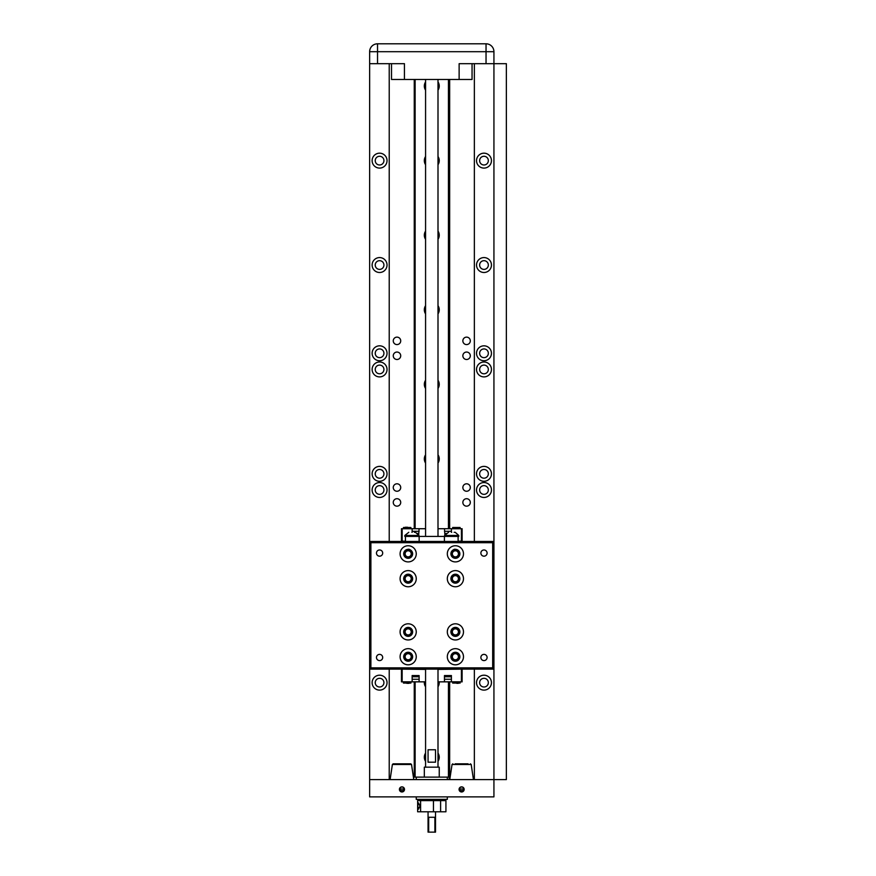 <?xml version="1.0" encoding="UTF-8"?>
<svg xmlns="http://www.w3.org/2000/svg" width="876" height="876" viewBox="0 0 876 876"><rect width="100%" height="100%" fill="white"/><g stroke="black" fill="none" stroke-linecap="round" stroke-linejoin="round"><path stroke-width="1.31" d="M468.069 763.817L455.159 763.817M413.79 779.596L411.523 764.485L392.382 764.485L393.16 763.817L410.745 763.817L394.583 763.817M483.99 357.638A4.347 4.347 0 0 1 479.632 353.28A4.347 4.347 0 0 1 483.99 348.933A4.347 4.347 0 0 1 488.337 353.28A4.347 4.347 0 0 1 483.99 357.638M483.99 494.349A4.347 4.347 0 0 1 479.632 490.002A4.347 4.347 0 0 1 483.99 485.654A4.347 4.347 0 0 1 488.337 490.002A4.347 4.347 0 0 1 483.99 494.349M379.582 357.638A4.347 4.347 0 0 1 375.235 353.28A4.347 4.347 0 0 1 379.582 348.933A4.347 4.347 0 0 1 383.929 353.28A4.347 4.347 0 0 1 379.582 357.638M379.582 494.349A4.347 4.347 0 0 1 375.235 490.002A4.347 4.347 0 0 1 379.582 485.654A4.347 4.347 0 0 1 383.929 490.002A4.347 4.347 0 0 1 379.582 494.349M396.981 359.499A3.734 3.734 0 0 1 393.258 355.765A3.734 3.734 0 0 1 396.981 352.043A3.734 3.734 0 0 1 400.715 355.765A3.734 3.734 0 0 1 396.981 359.499M466.59 359.499A3.734 3.734 0 0 1 462.856 355.765A3.734 3.734 0 0 1 466.59 352.043A3.734 3.734 0 0 1 470.313 355.765A3.734 3.734 0 0 1 466.59 359.499M466.59 491.25A3.734 3.734 0 0 1 462.856 487.516A3.734 3.734 0 0 1 466.59 483.793A3.734 3.734 0 0 1 470.313 487.516A3.734 3.734 0 0 1 466.59 491.25M396.981 491.25A3.734 3.734 0 0 1 393.258 487.516A3.734 3.734 0 0 1 396.981 483.793A3.734 3.734 0 0 1 400.715 487.516A3.734 3.734 0 0 1 396.981 491.25M396.981 506.164A3.734 3.734 0 0 1 393.258 502.43A3.734 3.734 0 0 1 396.981 498.707A3.734 3.734 0 0 1 400.715 502.43A3.734 3.734 0 0 1 396.981 506.164M466.59 506.164A3.734 3.734 0 0 1 462.856 502.43A3.734 3.734 0 0 1 466.59 498.707A3.734 3.734 0 0 1 470.313 502.43A3.734 3.734 0 0 1 466.59 506.164M466.59 344.586A3.734 3.734 0 0 1 462.856 340.852A3.734 3.734 0 0 1 466.59 337.129A3.734 3.734 0 0 1 470.313 340.852A3.734 3.734 0 0 1 466.59 344.586M396.981 344.586A3.734 3.734 0 0 1 393.258 340.852A3.734 3.734 0 0 1 396.981 337.129A3.734 3.734 0 0 1 400.715 340.852A3.734 3.734 0 0 1 396.981 344.586M483.99 164.984A4.347 4.347 0 0 1 479.632 160.636A4.347 4.347 0 0 1 483.99 156.278A4.347 4.347 0 0 1 488.337 160.636A4.347 4.347 0 0 1 483.99 164.984M379.582 478.197A4.347 4.347 0 0 1 375.235 473.85A4.347 4.347 0 0 1 379.582 469.492A4.347 4.347 0 0 1 383.929 473.85A4.347 4.347 0 0 1 379.582 478.197M483.99 478.197A4.347 4.347 0 0 1 479.632 473.85A4.347 4.347 0 0 1 483.99 469.492A4.347 4.347 0 0 1 488.337 473.85A4.347 4.347 0 0 1 483.99 478.197M483.99 687.003A4.347 4.347 0 0 1 479.632 682.656A4.347 4.347 0 0 1 483.99 678.309A4.347 4.347 0 0 1 488.337 682.656A4.347 4.347 0 0 1 483.99 687.003M379.582 687.003A4.347 4.347 0 0 1 375.235 682.656A4.347 4.347 0 0 1 379.582 678.309A4.347 4.347 0 0 1 383.929 682.656A4.347 4.347 0 0 1 379.582 687.003M483.99 373.789A4.347 4.347 0 0 1 479.632 369.442A4.347 4.347 0 0 1 483.99 365.095A4.347 4.347 0 0 1 488.337 369.442A4.347 4.347 0 0 1 483.99 373.789M379.582 373.789A4.347 4.347 0 0 1 375.235 369.442A4.347 4.347 0 0 1 379.582 365.095A4.347 4.347 0 0 1 383.929 369.442A4.347 4.347 0 0 1 379.582 373.789M483.99 269.392A4.347 4.347 0 0 1 479.632 265.034A4.347 4.347 0 0 1 483.99 260.687A4.347 4.347 0 0 1 488.337 265.034A4.347 4.347 0 0 1 483.99 269.392M379.582 269.392A4.347 4.347 0 0 1 375.235 265.034A4.347 4.347 0 0 1 379.582 260.687A4.347 4.347 0 0 1 383.929 265.034A4.347 4.347 0 0 1 379.582 269.392M379.582 164.984A4.347 4.347 0 0 1 375.235 160.636A4.347 4.347 0 0 1 379.582 156.278A4.347 4.347 0 0 1 383.929 160.636A4.347 4.347 0 0 1 379.582 164.984M474.354 541.456L474.354 63.685L472.055 63.685L472.055 79.475L404.438 79.475L404.438 63.685L377.534 63.685L377.534 43.8L486.038 43.8A7.895 7.895 0 0 1 493.933 51.695L493.933 541.456L419.155 541.456L419.155 536.408L404.811 536.408L404.811 535.466L408.785 532.301M490.691 45.311L491.425 45.924M476.314 43.8L486.038 43.8L486.038 63.685L506.361 63.685L506.361 779.596L369.639 779.596L369.639 63.685L377.534 63.685M416.253 796.875L416.253 799.361L447.318 799.361L447.318 796.875M461.619 791.97A2.551 2.551 0 0 1 459.068 789.418A2.551 2.551 0 0 1 461.619 786.867L459.867 787.568L459.495 788.991L463.743 788.991L463.36 787.568L461.619 786.867A2.551 2.551 0 0 1 464.16 789.418A2.551 2.551 0 0 1 461.619 791.97M401.953 791.97A2.551 2.551 0 0 1 399.412 789.418A2.551 2.551 0 0 1 401.953 786.867L400.212 787.568L399.828 788.991L404.077 788.991L403.705 787.568L401.953 786.867A2.551 2.551 0 0 1 404.504 789.418A2.551 2.551 0 0 1 401.953 791.97M473.456 779.596L471.189 764.485L452.049 764.485L449.771 779.596M392.382 764.485L390.116 779.596M447.318 779.596L447.318 777.111L414.26 777.111L414.26 681.846M483.99 360.737A7.457 7.457 0 0 1 476.533 353.28A7.457 7.457 0 0 1 483.99 345.823A7.457 7.457 0 0 1 491.447 353.28A7.457 7.457 0 0 1 483.99 360.737M483.99 497.459A7.457 7.457 0 0 1 476.533 490.002A7.457 7.457 0 0 1 483.99 482.545A7.457 7.457 0 0 1 491.447 490.002A7.457 7.457 0 0 1 483.99 497.459M483.99 168.093A7.457 7.457 0 0 1 476.533 160.636A7.457 7.457 0 0 1 483.99 153.18A7.457 7.457 0 0 1 491.447 160.636A7.457 7.457 0 0 1 483.99 168.093M483.99 272.491A7.457 7.457 0 0 1 476.533 265.034A7.457 7.457 0 0 1 483.99 257.577A7.457 7.457 0 0 1 491.447 265.034A7.457 7.457 0 0 1 483.99 272.491M483.99 376.899A7.457 7.457 0 0 1 476.533 369.442A7.457 7.457 0 0 1 483.99 361.985A7.457 7.457 0 0 1 491.447 369.442A7.457 7.457 0 0 1 483.99 376.899M483.99 481.307A7.457 7.457 0 0 1 476.533 473.85A7.457 7.457 0 0 1 483.99 466.393A7.457 7.457 0 0 1 491.447 473.85A7.457 7.457 0 0 1 483.99 481.307M483.99 690.113A7.457 7.457 0 0 1 476.533 682.656A7.457 7.457 0 0 1 483.99 675.199A7.457 7.457 0 0 1 491.447 682.656A7.457 7.457 0 0 1 483.99 690.113M379.582 360.737A7.457 7.457 0 0 1 372.125 353.28A7.457 7.457 0 0 1 379.582 345.823A7.457 7.457 0 0 1 387.039 353.28A7.457 7.457 0 0 1 379.582 360.737M379.582 497.459A7.457 7.457 0 0 1 372.125 490.002A7.457 7.457 0 0 1 379.582 482.545A7.457 7.457 0 0 1 387.039 490.002A7.457 7.457 0 0 1 379.582 497.459M379.582 168.093A7.457 7.457 0 0 1 372.125 160.636A7.457 7.457 0 0 1 379.582 153.18A7.457 7.457 0 0 1 387.039 160.636A7.457 7.457 0 0 1 379.582 168.093M379.582 272.491A7.457 7.457 0 0 1 372.125 265.034A7.457 7.457 0 0 1 379.582 257.577A7.457 7.457 0 0 1 387.039 265.034A7.457 7.457 0 0 1 379.582 272.491M379.582 376.899A7.457 7.457 0 0 1 372.125 369.442A7.457 7.457 0 0 1 379.582 361.985A7.457 7.457 0 0 1 387.039 369.442A7.457 7.457 0 0 1 379.582 376.899M379.582 481.307A7.457 7.457 0 0 1 372.125 473.85A7.457 7.457 0 0 1 379.582 466.393A7.457 7.457 0 0 1 387.039 473.85A7.457 7.457 0 0 1 379.582 481.307M379.582 690.113A7.457 7.457 0 0 1 372.125 682.656A7.457 7.457 0 0 1 379.582 675.199A7.457 7.457 0 0 1 387.039 682.656A7.457 7.457 0 0 1 379.582 690.113M399.828 788.991L400.584 790.568L403.332 790.568L404.077 788.991M403.278 790.568L401.953 791.652L400.639 790.568M459.495 788.991L460.239 790.568L462.988 790.568L463.743 788.991M462.933 790.568L461.619 791.652L460.294 790.568M421.838 799.361L421.838 800.609M441.734 799.361L441.734 800.609M439.248 777.111L439.248 767.168L424.323 767.168L424.323 777.111M425.572 761.353A7.457 7.457 0 0 1 425.572 753.108M425.572 686.773A7.457 7.457 0 0 1 424.367 681.846M425.572 463.054A7.457 7.457 0 0 1 425.572 454.808M425.572 388.473A7.457 7.457 0 0 1 425.572 380.239M425.572 313.904A7.457 7.457 0 0 1 425.572 305.658M425.572 239.334A7.457 7.457 0 0 1 425.572 231.089M425.572 164.754A7.457 7.457 0 0 1 425.572 156.508M425.572 90.184A7.457 7.457 0 0 1 425.572 81.939M394.069 763.817L409.322 763.817M428.057 749.768L435.514 749.768L435.514 762.197L428.057 762.197L428.057 749.768M438 767.168L438 669.111M438 536.408L438 79.475M425.572 767.168L425.572 669.111M425.572 536.408L425.572 79.475M417.699 806.029L418.509 802.92L419.954 806.029L418.509 809.139L417.699 806.029M426.842 811.789L436.73 811.789M434.89 832.134L428.057 832.134L428.682 832.134L428.682 817.286L434.89 817.286L434.89 832.134L435.514 832.134L435.514 812.315M428.057 832.134L428.057 812.315M434.814 832.2L435.514 832.134M420.6 811.789L420.6 800.609L417.644 800.609L417.644 811.789L445.928 811.789L445.928 800.609L440.606 800.609L440.606 811.789M433.456 811.789L433.456 800.609L440.606 800.609M420.6 800.609L433.456 800.609M447.318 777.111L449.662 777.111L449.662 681.846M449.662 528.721L449.662 79.475M414.26 79.475L414.26 528.721M438 81.939A7.457 7.457 0 0 1 438 90.184M438 156.508A7.457 7.457 0 0 1 438 164.754M438 231.089A7.457 7.457 0 0 1 438 239.334M438 305.658A7.457 7.457 0 0 1 438 313.904M438 380.239A7.457 7.457 0 0 1 438 388.473M438 454.808A7.457 7.457 0 0 1 438 463.054M439.194 681.846A7.457 7.457 0 0 1 438 686.773M438 753.108A7.457 7.457 0 0 1 438 761.353M448.435 777.111L448.435 681.846M448.435 528.721L448.435 79.475M415.125 79.475L415.125 528.721M415.125 681.846L415.125 777.111M389.218 541.456L389.218 63.685L391.517 63.685L391.517 79.475L404.438 79.475M449.191 777.111L449.191 779.596M369.639 63.685L369.639 51.695A7.895 7.895 0 0 1 377.534 43.8L376.154 43.92M372.88 45.311L372.147 45.924M487.417 43.92L486.038 43.8M459.134 79.475L459.134 63.685L486.038 63.685M474.354 669.111L474.354 779.596M389.218 779.596L389.218 669.111M492.684 667.862L492.684 542.704L370.887 542.704L370.887 667.862L492.684 667.862L493.933 669.111L493.933 796.875L369.639 796.875L369.639 779.596M487.1 553.085A3.11 3.11 0 0 1 483.99 556.183A3.11 3.11 0 0 1 480.88 553.085A3.11 3.11 0 0 1 483.99 549.975A3.11 3.11 0 0 1 487.1 553.085M487.1 657.482A3.11 3.11 0 0 1 483.99 660.592A3.11 3.11 0 0 1 480.88 657.482A3.11 3.11 0 0 1 483.99 654.372A3.11 3.11 0 0 1 487.1 657.482M382.692 657.482A3.11 3.11 0 0 1 379.582 660.592A3.11 3.11 0 0 1 376.472 657.482A3.11 3.11 0 0 1 379.582 654.372A3.11 3.11 0 0 1 382.692 657.482M382.692 553.085A3.11 3.11 0 0 1 379.582 556.183A3.11 3.11 0 0 1 376.472 553.085A3.11 3.11 0 0 1 379.582 549.975A3.11 3.11 0 0 1 382.692 553.085M463.481 656.737A8.081 8.081 0 0 1 455.4 664.818A8.081 8.081 0 0 1 447.318 656.737A8.081 8.081 0 0 1 455.4 648.656A8.081 8.081 0 0 1 463.481 656.737M463.481 631.881A8.081 8.081 0 0 1 455.4 639.962A8.081 8.081 0 0 1 447.318 631.881A8.081 8.081 0 0 1 455.4 623.8A8.081 8.081 0 0 1 463.481 631.881M416.253 656.737A8.081 8.081 0 0 1 408.172 664.818A8.081 8.081 0 0 1 400.091 656.737A8.081 8.081 0 0 1 408.172 648.656A8.081 8.081 0 0 1 416.253 656.737M416.253 631.881A8.081 8.081 0 0 1 408.172 639.962A8.081 8.081 0 0 1 400.091 631.881A8.081 8.081 0 0 1 408.172 623.8A8.081 8.081 0 0 1 416.253 631.881M463.481 578.686A8.081 8.081 0 0 1 455.4 586.767A8.081 8.081 0 0 1 447.318 578.686A8.081 8.081 0 0 1 455.4 570.605A8.081 8.081 0 0 1 463.481 578.686M463.481 553.829A8.081 8.081 0 0 1 455.4 561.91A8.081 8.081 0 0 1 447.318 553.829A8.081 8.081 0 0 1 455.4 545.748A8.081 8.081 0 0 1 463.481 553.829M416.253 578.686A8.081 8.081 0 0 1 408.172 586.767A8.081 8.081 0 0 1 400.091 578.686A8.081 8.081 0 0 1 408.172 570.605A8.081 8.081 0 0 1 416.253 578.686M416.253 553.829A8.081 8.081 0 0 1 408.172 561.91A8.081 8.081 0 0 1 400.091 553.829A8.081 8.081 0 0 1 408.172 545.748A8.081 8.081 0 0 1 416.253 553.829M450.921 656.737A4.479 4.479 0 0 0 455.4 661.216A4.479 4.479 0 0 0 459.878 656.737A4.479 4.479 0 0 0 455.4 652.27A4.479 4.479 0 0 0 450.921 656.737M450.921 631.881A4.479 4.479 0 0 0 455.4 636.359A4.479 4.479 0 0 0 459.878 631.881A4.479 4.479 0 0 0 455.4 627.402A4.479 4.479 0 0 0 450.921 631.881M405.457 541.456L405.457 536.408M403.694 656.737A4.479 4.479 0 0 0 408.172 661.216A4.479 4.479 0 0 0 412.64 656.737A4.479 4.479 0 0 0 408.172 652.27A4.479 4.479 0 0 0 403.694 656.737M403.694 631.881A4.479 4.479 0 0 0 408.172 636.359A4.479 4.479 0 0 0 412.64 631.881A4.479 4.479 0 0 0 408.172 627.402A4.479 4.479 0 0 0 403.694 631.881M450.921 578.686A4.479 4.479 0 0 0 455.4 583.164A4.479 4.479 0 0 0 459.878 578.686A4.479 4.479 0 0 0 455.4 574.207A4.479 4.479 0 0 0 450.921 578.686M450.921 553.829A4.479 4.479 0 0 0 455.4 558.297A4.479 4.479 0 0 0 459.878 553.829A4.479 4.479 0 0 0 455.4 549.351A4.479 4.479 0 0 0 450.921 553.829L452.334 557.081L450.921 553.829C452.377 550.27 453.932 548.781 455.586 549.351C453.932 548.781 452.388 550.27 450.921 553.829M403.694 578.686A4.479 4.479 0 0 0 408.172 583.164A4.479 4.479 0 0 0 412.64 578.686A4.479 4.479 0 0 0 408.172 574.207A4.479 4.479 0 0 0 403.694 578.686M412.64 553.829L411.238 557.081L412.64 553.829C411.194 550.27 409.639 548.781 407.986 549.351C409.639 548.781 411.183 550.27 412.64 553.829A4.479 4.479 0 0 0 408.172 549.351A4.479 4.479 0 0 0 403.694 553.829A4.479 4.479 0 0 0 408.172 558.297A4.479 4.479 0 0 0 412.64 553.829M451.677 656.737A3.734 3.734 0 0 0 455.4 660.471A3.734 3.734 0 0 0 459.134 656.737A3.734 3.734 0 0 0 455.4 653.014A3.734 3.734 0 0 0 451.677 656.737M452.345 656.737A3.055 3.055 0 0 0 455.4 659.792A3.055 3.055 0 0 0 458.455 656.737A3.055 3.055 0 0 0 455.4 653.682A3.055 3.055 0 0 0 452.345 656.737M458.455 631.881A3.055 3.055 0 0 0 455.4 628.826A3.055 3.055 0 0 0 452.345 631.881A3.055 3.055 0 0 0 455.4 634.936A3.055 3.055 0 0 0 458.455 631.881M455.4 635.615A3.734 3.734 0 0 0 459.134 631.881A3.734 3.734 0 0 0 455.4 628.147A3.734 3.734 0 0 0 451.677 631.881A3.734 3.734 0 0 0 455.4 635.615M418.98 536.408L418.98 535.466L404.811 535.466M419.155 536.408L458.761 536.408L458.761 535.466L444.592 535.466L444.592 536.408M411.227 656.737A3.055 3.055 0 0 0 408.172 653.682A3.055 3.055 0 0 0 405.117 656.737A3.055 3.055 0 0 0 408.172 659.792A3.055 3.055 0 0 0 411.227 656.737M408.172 660.471A3.734 3.734 0 0 0 411.895 656.737A3.734 3.734 0 0 0 408.172 653.014A3.734 3.734 0 0 0 404.438 656.737A3.734 3.734 0 0 0 408.172 660.471M411.227 631.881A3.055 3.055 0 0 0 408.172 628.826A3.055 3.055 0 0 0 405.117 631.881A3.055 3.055 0 0 0 408.172 634.936A3.055 3.055 0 0 0 411.227 631.881M408.172 635.615A3.734 3.734 0 0 0 411.895 631.881A3.734 3.734 0 0 0 408.172 628.147A3.734 3.734 0 0 0 404.438 631.881A3.734 3.734 0 0 0 408.172 635.615M451.677 578.686A3.734 3.734 0 0 0 455.4 582.409A3.734 3.734 0 0 0 459.134 578.686A3.734 3.734 0 0 0 455.4 574.952A3.734 3.734 0 0 0 451.677 578.686M452.345 578.686A3.055 3.055 0 0 0 455.4 581.741A3.055 3.055 0 0 0 458.455 578.686A3.055 3.055 0 0 0 455.4 575.631A3.055 3.055 0 0 0 452.345 578.686M458.455 553.829A3.055 3.055 0 0 0 455.4 550.774A3.055 3.055 0 0 0 452.345 553.829A3.055 3.055 0 0 0 455.4 556.884A3.055 3.055 0 0 0 458.455 553.829M455.4 557.552A3.734 3.734 0 0 0 459.134 553.829A3.734 3.734 0 0 0 455.4 550.095A3.734 3.734 0 0 0 451.677 553.829A3.734 3.734 0 0 0 455.4 557.552M411.227 578.686A3.055 3.055 0 0 0 408.172 575.631A3.055 3.055 0 0 0 405.117 578.686A3.055 3.055 0 0 0 408.172 581.741A3.055 3.055 0 0 0 411.227 578.686M408.172 582.409A3.734 3.734 0 0 0 411.895 578.686A3.734 3.734 0 0 0 408.172 574.952A3.734 3.734 0 0 0 404.438 578.686A3.734 3.734 0 0 0 408.172 582.409M411.227 553.829A3.055 3.055 0 0 0 408.172 550.774A3.055 3.055 0 0 0 405.117 553.829A3.055 3.055 0 0 0 408.172 556.884A3.055 3.055 0 0 0 411.227 553.829M408.172 557.552A3.734 3.734 0 0 0 411.895 553.829A3.734 3.734 0 0 0 408.172 550.095A3.734 3.734 0 0 0 404.438 553.829A3.734 3.734 0 0 0 408.172 557.552M417.228 533.44L418.268 533.44L417.644 533.812M418.64 533.812L418.64 534.94M445.928 533.812L444.931 533.812L444.931 534.94M444.931 675.56L444.931 676.754L451.403 676.754L451.403 675.56L451.425 681.846L462.112 681.846L462.112 669.417M401.46 669.417L401.46 681.846L412.147 681.846L412.147 675.56L412.169 676.754L418.64 676.754L418.64 675.56M446.344 533.44L444.931 533.812M444.931 676.754L451.403 676.754M412.169 676.754L418.64 676.754M410.91 528.721L410.91 527.505L403.442 527.505L403.442 528.721M460.119 528.721L460.119 527.505L452.662 527.505L452.662 528.721M403.442 681.846L403.442 683.061L410.91 683.061L410.91 681.846M452.662 681.846L452.662 683.061L460.119 683.061L460.119 681.846M407.548 527.232L405.314 527.232M460.119 527.505L452.662 527.505M403.442 683.061L410.91 683.061M452.662 683.061L460.119 683.061M456.768 683.335L458.257 683.335M406.803 683.335L409.037 683.335M419.111 679.261L412.147 679.261M451.425 679.261L444.46 679.261M412.147 531.305L419.111 531.305M444.46 531.305L451.425 531.305M412.147 681.846L425.572 681.846M438 681.846L451.425 681.846M454.162 532.301L454.786 532.301M451.677 532.301C456.243 532.301 456.243 532.301 451.677 532.301C447.099 532.301 447.099 532.301 451.677 532.301M444.592 535.466L448.556 532.301M411.895 532.301C407.329 532.301 407.329 532.301 411.895 532.301C416.472 532.301 416.472 532.301 411.895 532.301M414.381 532.301L415.443 532.301L418.98 535.466M402.15 541.149L402.15 528.721L425.572 528.721M438 528.721L462.112 528.721L462.112 541.149M412.147 675.56L419.111 675.56L419.111 681.846M444.46 681.846L444.46 675.56L451.425 675.56M461.411 681.846L461.411 669.417M402.15 669.417L402.15 681.846M418.684 535.006L419.111 528.721M444.46 528.721L444.888 535.006M451.425 532.301L451.425 528.721M461.411 528.721L461.411 541.149M412.147 528.721L412.147 532.301M401.46 541.149L401.46 528.721L402.15 528.721M425.572 669.417L400.715 669.111M400.715 541.456L401.712 541.456M462.856 669.111L438 669.417M461.86 541.456L462.856 541.456M401.712 541.149L405.457 541.149M458.115 541.149L461.86 541.149M370.887 542.704L369.639 541.456L419.155 541.456M492.684 542.704L493.933 541.456L493.933 669.111L369.639 669.111L370.887 667.862M369.639 51.695L493.933 51.695M444.417 536.408L444.417 541.456M471.189 764.485L470.401 763.817M411.523 764.485L410.745 763.817M452.049 764.485L452.826 763.817M416.253 779.596L416.253 777.111M455.213 532.301L458.761 535.466M458.115 541.456L458.115 536.408"/></g></svg>
